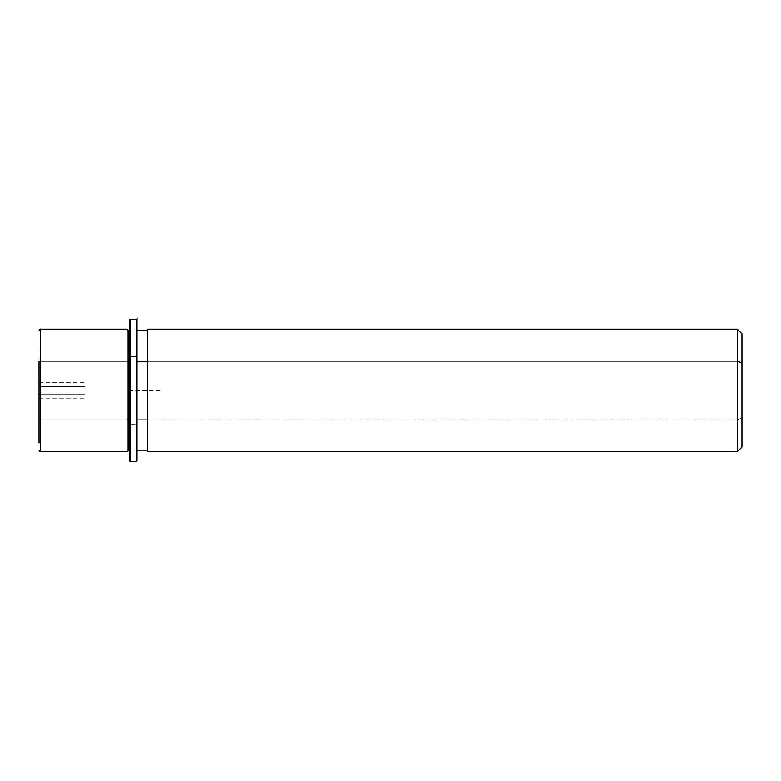 <?xml version="1.0" encoding="UTF-8"?>
<svg xmlns="http://www.w3.org/2000/svg" width="781" height="781" viewBox="0 0 781 781"><rect width="100%" height="100%" fill="white"/><g stroke="black" fill="none" stroke-linecap="round" stroke-linejoin="round"><path stroke-width="0.59" stroke-dasharray="3.9 2.93" d="M84.992 394.161L84.992 382.71L84.992 386.741L39.05 386.741L39.05 382.71L39.05 394.161L84.992 394.161L39.05 394.161L39.05 398.183L39.05 386.741L84.992 386.741L84.992 394.161M128.631 450.168L128.631 419.085L127.108 419.817L127.108 451.701L127.108 419.817L128.631 419.085L128.631 330.724L128.631 450.168M127.108 329.191L127.108 419.817L40.583 419.817L40.583 451.701L40.583 419.817L127.108 419.817L127.108 329.191M129.402 361.818L129.402 450.168L129.402 419.085L128.631 419.085L129.402 419.085L129.402 330.724L129.402 442.866L129.402 361.818M147.775 361.818L147.775 450.168L147.775 419.085L137.056 419.085L137.056 450.168L137.056 330.724L137.056 419.085L147.775 419.085L147.775 330.724L147.775 442.866L147.775 361.818M147.775 450.168L147.775 330.724M147.775 329.191L147.775 419.817L737.352 419.817L737.352 329.191L737.352 419.817L147.775 419.817L147.775 451.701M741.95 447.113L741.95 417.61L737.352 419.817L737.352 451.701L737.352 419.817L741.95 417.61L741.95 333.79M741.95 363.282L741.95 417.61M39.05 419.085L39.05 338.036L39.05 419.085A1.533 0.732 180 0 0 40.583 419.817L40.583 329.191L40.583 419.817A1.533 0.732 0 0 1 39.05 419.085M39.05 386.741L39.05 394.161L39.05 386.741M129.402 450.168L129.402 356.673M129.402 320.005L129.402 424.22L130.163 424.591L130.163 461.659L130.163 424.591L129.402 424.22L129.402 460.888M130.163 424.591L130.163 319.244L130.163 424.591L136.294 424.591L136.294 319.244L136.294 424.591L130.163 424.591M137.056 356.673L137.056 450.168M137.056 361.818L137.056 442.866L137.056 361.818M136.294 461.659L136.294 424.591L136.294 461.659M137.056 330.724L137.056 460.888L137.056 424.22L136.294 424.591L137.056 424.22L137.056 320.005M160.027 390.451L129.402 390.451L129.402 421.076M39.05 382.71L84.992 382.71M39.05 398.183L84.992 398.183"/><path stroke-width="1.17" d="M127.108 361.086L128.631 361.818L128.631 450.168L128.631 361.818L127.108 361.086L127.108 329.191L127.108 451.701L127.108 361.086L40.583 361.086L127.108 361.086M129.402 330.724L128.631 330.724L128.631 361.818L129.402 361.818L128.631 361.818L128.631 330.724L127.108 329.191L40.583 329.191L40.583 361.086L40.583 329.191C40.212 328.801 39.704 329.309 39.05 330.724M137.056 361.818L147.775 361.818L137.056 361.818M147.775 330.724L147.775 450.168L137.056 450.168L137.056 356.673L137.056 460.888L137.056 317.867L137.056 330.724L147.775 330.724M737.352 329.191L737.352 361.086L147.775 361.086L147.775 329.191L737.352 329.191L737.352 451.701L737.352 361.086L741.95 363.282L737.352 361.086L147.775 361.086L147.775 451.701L737.352 451.701L741.95 447.113L741.95 333.79L737.352 329.191M741.95 417.61L741.95 363.282M39.05 361.818L39.05 442.866L39.05 361.818A1.533 0.732 0 0 1 40.583 361.086A1.533 0.732 180 0 0 39.05 361.818M39.05 450.168C39.694 451.584 40.212 452.092 40.583 451.701L40.583 361.086L40.583 451.701L127.108 451.701L129.402 450.168L129.402 356.673L130.163 356.312L130.163 461.659L130.163 356.312L129.402 356.673L129.402 320.005L130.163 319.244L130.163 356.312L130.163 319.244L136.294 319.244L136.294 356.312L130.163 356.312L136.294 356.312L136.294 461.659L136.294 356.312L137.056 356.673L136.294 356.312L136.294 319.244L137.056 320.005L137.056 356.673M137.056 460.888L136.294 461.659L130.163 461.659L129.402 460.888L129.402 356.673"/></g></svg>
